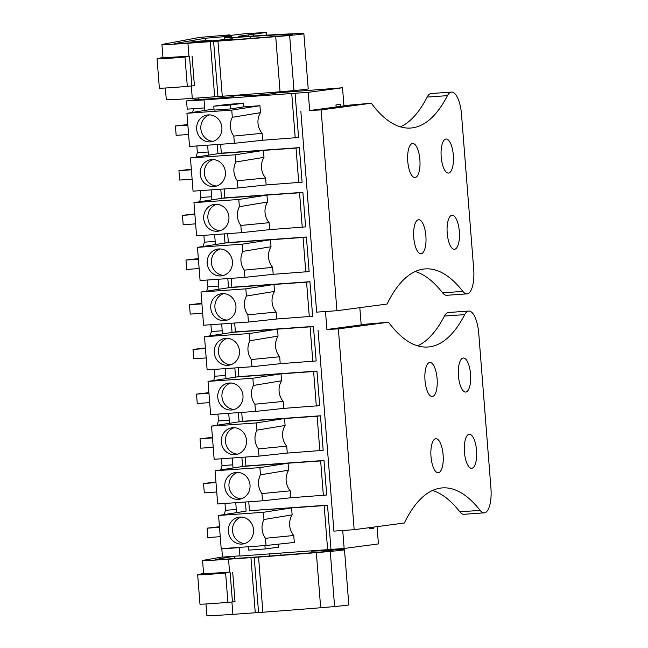<?xml version="1.0" encoding="UTF-8"?>
<svg xmlns="http://www.w3.org/2000/svg" width="648" height="648" viewBox="0 0 648 648"><rect width="100%" height="100%" fill="white"/><g stroke="black" fill="none" stroke-linecap="round" stroke-linejoin="round"><path stroke-width="0.97" d="M198.369 99.363L186.567 100.934L204.055 99.905L295.091 93.255L298.574 137.506L262.643 140.252L262.1 133.31A16.978 15.844 -97.6 0 1 260.472 112.655L259.929 105.713L243.729 106.855L243.446 103.251L227.003 104.417L213.783 106.175L214.099 110.103L230.542 108.937L243.729 106.855M291.746 93.701L295.229 137.951M295.091 93.255L308.246 92.324L309.671 110.508L343.95 105.94L342.525 87.764L275.279 93.012M325.49 311.518L326.908 329.492L361.187 324.923L359.826 307.662M342.727 530.501L344.145 548.475L378.424 543.915L377.063 526.646M220.62 144.269L221.324 153.171L299.368 147.647L302.089 182.193L266.158 184.947L265.615 177.998A16.978 15.844 -97.6 0 1 263.987 157.343L263.444 150.401L296.023 148.092L298.744 182.639M224.143 188.957L224.84 197.859L302.883 192.334L305.605 226.881L269.681 229.635L269.131 222.685A16.978 15.844 -97.6 0 1 267.502 202.03L266.96 195.089L299.546 192.78L302.26 227.327M227.659 233.644L228.355 242.546L306.407 237.022L309.12 271.569L273.197 274.323L272.646 267.373A16.978 15.844 -97.6 0 1 271.026 246.718L270.475 239.776L303.062 237.468L305.775 272.014M231.174 278.332L231.871 287.234L309.922 281.71L312.636 316.256L276.712 319.01L276.17 312.069A16.978 15.844 -97.6 0 1 274.541 291.406L273.991 284.464L306.577 282.155L309.299 316.702M234.689 323.02L235.394 331.922L313.438 326.406L316.159 360.944L280.228 363.698L279.685 356.756A16.978 15.844 -97.6 0 1 278.057 336.093L277.514 329.152L310.092 326.851L312.814 361.39M238.205 367.708L238.91 376.61L316.953 371.093L319.675 405.632L283.743 408.386L283.2 401.444A16.978 15.844 -97.6 0 1 281.572 380.781L281.029 373.839L313.608 371.539L316.329 406.077M241.728 412.403L242.425 421.297L320.468 415.781L323.19 450.328L287.267 453.074L286.716 446.132A16.978 15.844 -97.6 0 1 285.096 425.477L284.545 418.527L317.131 416.227L319.845 450.765M245.244 457.091L245.94 465.993L323.992 460.469L326.705 495.015L290.782 497.761L290.231 490.82A16.978 15.844 -97.6 0 1 288.611 470.165L288.06 463.215L320.647 460.914L323.36 495.461M248.759 501.779L249.456 510.681L327.507 505.156L330.99 549.407L344.145 548.475M308.246 92.324L342.525 87.764M233.515 95.969L244.758 95.175M198.256 97.953L198.369 99.428L209.701 98.877L233.572 96.657L233.474 95.426M244.709 94.576L244.806 95.88L254.624 95.402L275.311 93.474L275.214 92.178M204.055 99.905L204.881 110.444M207.619 145.192L208.397 155.131M211.135 189.88L211.912 199.819M214.65 234.568L215.428 244.507M218.165 279.256L218.951 289.194M221.681 323.943L222.466 333.882M225.204 368.631L225.982 378.57M228.72 413.319L229.497 423.257M232.235 458.006L233.021 467.945M235.751 502.694L236.536 512.633M239.266 547.382L239.954 556.057L330.99 549.407M245.398 502.014L246.119 511.126L218.579 515.468L263.412 512.301L263.979 519.51L292.127 514.852L291.576 507.902L324.162 505.602L327.645 549.852M292.127 514.852A16.978 15.844 -97.6 0 0 293.755 535.507L294.297 542.449L266.02 545.495L265.453 538.285L293.755 535.507M264.902 545.576L265.17 548.961L278.389 547.204L278.146 544.19M241.882 457.326L242.595 466.43L288.06 463.215L259.897 467.613L260.464 474.822A16.978 15.844 -97.6 0 0 261.938 493.598L262.505 500.807L290.782 497.761M238.367 412.638L239.08 421.743L284.545 418.527L256.373 422.925L256.94 430.134A16.978 15.844 -97.6 0 0 258.422 448.902L258.989 456.119L287.267 453.074M234.843 367.951L235.564 377.055L281.029 373.839L252.858 378.23L253.425 385.447A16.978 15.844 -97.6 0 0 254.907 404.214L255.474 411.423L283.743 408.386M231.328 323.263L232.049 332.367L277.514 329.152L249.342 333.542L249.909 340.751A16.978 15.844 -97.6 0 0 251.384 359.527L251.959 366.736L280.228 363.698M227.813 278.575L228.533 287.68L273.991 284.464L245.827 288.854L246.394 296.063A16.978 15.844 -97.6 0 0 247.868 314.839L248.435 322.048L276.712 319.01M224.297 233.888L225.01 242.992L270.475 239.776L242.311 244.166L242.879 251.375A16.978 15.844 -97.6 0 0 244.353 270.151L244.92 277.36L273.197 274.323M220.782 189.192L221.495 198.304L266.96 195.089L238.788 199.479L239.355 206.688A16.978 15.844 -97.6 0 0 240.837 225.464L241.404 232.673L269.681 229.635M217.258 144.504L217.979 153.617L263.444 150.401L235.273 154.791L235.84 162A16.978 15.844 -97.6 0 0 237.322 180.776L237.889 187.985L266.158 184.947M340.524 106.402L340.362 104.344L335.972 104.927L336.134 106.985M369.247 527.683L369.336 528.825L373.726 528.241L373.637 527.099M221.324 153.171L190.439 157.966L193.055 191.16L237.889 187.985M299.368 147.647L296.023 148.092M224.84 197.859L193.954 202.654L196.571 235.848L241.404 232.673M302.883 192.334L299.546 192.78M228.355 242.546L197.478 247.342L200.086 280.535L244.92 277.36M306.407 237.022L303.062 237.468M231.871 287.234L200.993 292.029L203.602 325.223L248.435 322.048M309.922 281.71L306.577 282.155M235.394 331.922L204.509 336.717L207.125 369.911L251.959 366.736M313.438 326.406L310.092 326.851M238.91 376.61L208.024 381.405L210.641 414.599L255.474 411.423M316.953 371.093L313.608 371.539M242.425 421.297L211.54 426.092L214.156 459.286L258.989 456.119M320.468 415.781L317.131 416.227M245.94 465.993L215.063 470.78L217.671 503.974L262.505 500.807M323.992 460.469L320.647 460.914M249.456 510.681L291.576 507.902L263.412 512.301M327.507 505.156L324.162 505.602M225.885 548.33L221.819 548.872L222.466 557.086L239.938 555.846M224.338 514.561A23.539 8.424 -94 0 1 225.52 510.284L224.978 503.455M220.822 469.873A23.539 8.424 -94 0 1 221.997 465.596L221.462 458.768M217.299 425.185A23.539 8.424 -94 0 1 218.481 420.908L217.947 414.08M213.783 380.498A23.539 8.424 -94 0 1 214.966 376.221L214.431 369.392M210.268 335.81A23.539 8.424 -94 0 1 211.451 331.533L210.908 324.705M206.753 291.122A23.539 8.424 -94 0 1 207.935 286.845L207.392 280.017M203.237 246.434A23.539 8.424 -94 0 1 204.412 242.158L203.877 235.329M199.714 201.739A23.539 8.424 -94 0 1 200.896 197.47L200.362 190.642M196.198 157.051A23.539 8.424 -94 0 1 197.381 152.782L196.846 145.954M192.683 112.363A23.539 8.424 -94 0 1 193.647 108.686M186.567 100.934L187.215 109.148L204.679 107.908M196.911 42.355L196.879 41.926L200.078 42.136M200.03 41.747L211.847 40.176L202.168 40.905A21.181 0.437 -4.5 0 0 190.334 42.233A21.181 0.437 -4.5 0 0 191.889 42.274L196.879 41.926M211.847 40.176L211.936 40.848M215.744 40.589L220.733 40.233A21.181 0.437 -4.5 0 0 232.567 38.912A21.181 0.437 -4.5 0 0 231.004 38.872L211.046 40.97L215.744 40.589L215.776 41.026M263.979 519.51A16.978 15.844 -97.6 0 0 265.453 538.285M218.579 515.468L221.187 548.662L266.02 545.495M248.459 546.734L248.727 550.128L265.17 548.961M186.924 113.279L231.757 110.103L232.324 117.312A16.978 15.844 -97.6 0 0 233.798 136.088L234.365 143.297L189.54 146.472L186.924 113.279L214.01 109.002M231.757 110.103L259.929 105.713M213.783 106.175L230.226 105.008L243.446 103.251M230.226 105.008L230.542 108.937M232.324 117.312L260.472 112.655M233.798 136.088L262.1 133.31M262.643 140.252L234.365 143.297M373.726 528.241L369.311 528.549M190.439 157.966L235.273 154.791M193.954 202.654L238.788 199.479M197.478 247.342L242.311 244.166M200.993 292.029L245.827 288.854M204.509 336.717L249.342 333.542M208.024 381.405L252.858 378.23M211.54 426.092L256.373 422.925M215.063 470.78L259.897 467.613M221.819 548.872L239.29 547.641M236.285 509.522L225.52 510.284M232.77 464.835L221.997 465.596M229.254 420.147L218.481 420.908M225.739 375.459L214.966 376.221M222.224 330.772L211.451 331.533M218.7 286.084L207.935 286.845M215.185 241.396L204.412 242.158M211.669 196.709L200.896 197.47M208.154 152.013L197.381 152.782M191.889 42.274L191.929 42.711M220.733 40.233L220.766 40.662M251.481 523.325A13.535 12.636 -97.6 0 0 239.144 517.161A13.535 12.636 -97.6 0 0 230.372 537.824A13.535 12.636 -97.6 0 0 242.716 543.996A13.535 12.636 -97.6 0 0 251.481 523.325M219.51 527.302L207.068 528.177L219.461 526.719M207.068 528.177L207.806 537.565L220.247 536.682M247.965 478.637A13.535 12.636 -97.6 0 0 235.629 472.473A13.535 12.636 -97.6 0 0 226.857 493.136A13.535 12.636 -97.6 0 0 239.201 499.308A13.535 12.636 -97.6 0 0 247.965 478.637M215.995 482.606L203.553 483.489L215.946 482.023M203.553 483.489L204.29 492.877L216.732 491.994M244.45 433.949A13.535 12.636 -97.6 0 0 232.114 427.785A13.535 12.636 -97.6 0 0 223.341 448.448A13.535 12.636 -97.6 0 0 235.678 454.613A13.535 12.636 -97.6 0 0 244.45 433.949M212.471 437.918L200.03 438.801L212.431 437.335M200.03 438.801L200.767 448.181L213.216 447.306M240.935 389.262A13.535 12.636 -97.6 0 0 228.59 383.098A13.535 12.636 -97.6 0 0 219.826 403.761A13.535 12.636 -97.6 0 0 232.162 409.925A13.535 12.636 -97.6 0 0 240.935 389.262M208.956 393.231L196.514 394.114L208.907 392.648M196.514 394.114L197.251 403.493L209.693 402.619M237.419 344.574A13.535 12.636 -97.6 0 0 225.075 338.41A13.535 12.636 -97.6 0 0 216.311 359.073A13.535 12.636 -97.6 0 0 228.647 365.237A13.535 12.636 -97.6 0 0 237.419 344.574M205.44 348.543L192.999 349.426L205.392 347.96M192.999 349.426L193.736 358.806L206.177 357.931M233.896 299.886A13.535 12.636 -97.6 0 0 221.559 293.722A13.535 12.636 -97.6 0 0 212.787 314.385A13.535 12.636 -97.6 0 0 225.131 320.549A13.535 12.636 -97.6 0 0 233.896 299.886M201.925 303.855L189.483 304.738L201.876 303.272M189.483 304.738L190.22 314.118L202.662 313.243M230.38 255.199A13.535 12.636 -97.6 0 0 218.044 249.035A13.535 12.636 -97.6 0 0 209.272 269.698A13.535 12.636 -97.6 0 0 221.616 275.862A13.535 12.636 -97.6 0 0 230.38 255.199M198.41 259.168L185.968 260.05L198.361 258.584M185.968 260.05L186.705 269.43L199.147 268.547M226.865 210.511A13.535 12.636 -97.6 0 0 214.529 204.347A13.535 12.636 -97.6 0 0 205.756 225.01A13.535 12.636 -97.6 0 0 218.093 231.174A13.535 12.636 -97.6 0 0 226.865 210.511M194.886 214.48L182.444 215.363L194.846 213.897M182.444 215.363L183.182 224.743L195.631 223.86M223.349 165.823A13.535 12.636 -97.6 0 0 211.005 159.659A13.535 12.636 -97.6 0 0 202.241 180.322A13.535 12.636 -97.6 0 0 214.577 186.486A13.535 12.636 -97.6 0 0 223.349 165.823M191.371 169.792L178.929 170.667L191.322 169.209M178.929 170.667L179.666 180.055L192.108 179.172M219.834 121.136A13.535 12.636 -97.6 0 0 207.49 114.971A13.535 12.636 -97.6 0 0 198.725 135.635A13.535 12.636 -97.6 0 0 211.062 141.799A13.535 12.636 -97.6 0 0 219.834 121.136M187.855 125.105L175.414 125.979L187.807 124.521M175.414 125.979L176.151 135.367L188.592 134.484M235.84 162L263.987 157.343M237.322 180.776L265.615 177.998M239.355 206.688L267.502 202.03M240.837 225.464L269.131 222.685M242.879 251.375L271.026 246.718M244.353 270.151L272.646 267.373M246.394 296.063L274.541 291.406M247.868 314.839L276.17 312.069M249.909 340.751L278.057 336.093M251.384 359.527L279.685 356.756M253.425 385.447L281.572 380.781M254.907 404.214L283.2 401.444M256.94 430.134L285.096 425.477M258.422 448.902L286.716 446.132M260.464 474.822L288.611 470.165M261.938 493.598L290.231 490.82M241.259 517.072A13.535 12.636 -97.6 0 0 234.56 537.273A13.535 12.636 -97.6 0 0 244.782 543.526M237.743 472.384A13.535 12.636 -97.6 0 0 231.036 492.585A13.535 12.636 -97.6 0 0 241.267 498.839M234.228 427.696A13.535 12.636 -97.6 0 0 227.521 447.898A13.535 12.636 -97.6 0 0 237.743 454.151M230.712 383.009A13.535 12.636 -97.6 0 0 224.006 403.21A13.535 12.636 -97.6 0 0 234.228 409.463M227.189 338.321A13.535 12.636 -97.6 0 0 220.49 358.514A13.535 12.636 -97.6 0 0 230.712 364.775M223.673 293.633A13.535 12.636 -97.6 0 0 216.975 313.826A13.535 12.636 -97.6 0 0 227.197 320.088M220.158 248.945A13.535 12.636 -97.6 0 0 213.451 269.139A13.535 12.636 -97.6 0 0 223.681 275.4M216.643 204.258A13.535 12.636 -97.6 0 0 209.936 224.451A13.535 12.636 -97.6 0 0 220.158 230.704M213.127 159.57A13.535 12.636 -97.6 0 0 206.42 179.763A13.535 12.636 -97.6 0 0 216.643 186.017M209.604 114.874A13.535 12.636 -97.6 0 0 202.905 135.076A13.535 12.636 -97.6 0 0 213.127 141.329M229.854 34.862L222.847 36.345L243.486 33.858L266.628 32.4L240.076 36.053A47.069 0.972 175.5 0 0 238.172 36.482A47.069 0.972 175.5 0 0 258.447 35.689A105.916 2.187 175.5 0 1 302.438 33.647L303.799 33.704A34.668 0.713 175.5 0 1 303.88 33.745A34.668 0.713 175.5 0 1 289.64 35.446A31.776 0.656 175.5 0 1 275.724 36.661A135.335 2.795 175.5 0 1 217.947 41.124L213.613 41.44A37.657 0.778 175.5 0 1 210.325 41.675L187.936 43.254A41.189 0.851 175.5 0 1 161.943 44.501A41.189 0.851 175.5 0 1 161.959 44.477L199.633 37.406L229.854 34.862L229.919 35.713M157.229 58.782L162.964 57.38A41.189 0.851 175.5 0 0 188.949 56.149L174.944 57.607L185.004 57.065A21.181 0.437 175.5 0 1 157.059 58.855A21.181 0.437 175.5 0 1 157.229 58.782M224.257 37.552A57.267 1.183 175.5 0 0 250.079 36.515A94.535 1.952 175.5 0 1 292.442 34.668A20.064 0.413 175.5 0 1 292.499 34.692A20.064 0.413 175.5 0 1 275.011 36.482A135.335 2.795 175.5 0 1 214.804 41.091L187.693 43.003A20.858 0.429 175.5 0 1 174.531 43.643A20.858 0.429 175.5 0 1 175.017 43.513L205.27 38.264L228.088 36.345L231.498 36.264L226.573 37.033A57.267 1.183 175.5 0 0 224.257 37.552L224.394 39.309M189.888 39.091L189.929 39.56M303.88 33.745L308.213 88.873A34.668 0.713 175.5 0 1 293.981 90.574A31.776 0.656 175.5 0 1 280.058 91.781A135.335 2.795 175.5 0 1 222.28 96.252L217.955 96.568A37.657 0.778 175.5 0 1 214.666 96.803L192.278 98.375A41.189 0.851 175.5 0 1 166.285 99.63L165.37 88.007M192.1 56.368L194.408 85.69L187.312 86.387A21.181 0.437 175.5 0 1 159.368 88.177L157.059 58.855M181.845 56.651L181.886 57.105M248.638 34.781L248.751 36.264M253.23 34.441L253.36 36.005M189.532 56.676L191.84 85.998M319.14 550.452A105.916 2.187 175.5 0 1 343.051 549.617L344.404 549.674A34.668 0.713 175.5 0 1 344.485 549.715A34.668 0.713 175.5 0 1 330.253 551.416A31.776 0.656 175.5 0 1 316.329 552.631A135.335 2.795 175.5 0 1 258.552 557.094L254.219 557.41A37.657 0.778 175.5 0 1 250.938 557.645L228.541 559.216A41.189 0.851 175.5 0 1 202.557 560.471A41.189 0.851 175.5 0 1 202.573 560.447L222.458 556.932M197.834 574.752L203.569 573.35A41.189 0.851 175.5 0 0 229.562 572.119L215.549 573.577L225.609 573.035A21.181 0.437 175.5 0 1 197.672 574.817A21.181 0.437 175.5 0 1 197.834 574.752M311.34 551.237A94.535 1.952 175.5 0 1 333.048 550.638A20.064 0.413 175.5 0 1 333.104 550.662A20.064 0.413 175.5 0 1 315.617 552.452A135.335 2.795 175.5 0 1 255.409 557.061L228.299 558.973A20.858 0.429 175.5 0 1 215.136 559.613A20.858 0.429 175.5 0 1 215.622 559.475L234.26 556.251M344.485 549.715L348.827 604.843A34.668 0.713 175.5 0 1 334.587 606.544A31.776 0.656 175.5 0 1 320.671 607.751A135.335 2.795 175.5 0 1 262.894 612.222L258.56 612.53A37.657 0.778 175.5 0 1 255.272 612.765L232.883 614.345A41.189 0.851 175.5 0 1 206.89 615.6L205.975 603.976M232.713 572.338L235.013 601.66L227.918 602.356A21.181 0.437 175.5 0 1 199.981 604.147L197.672 574.817M222.45 572.621L222.491 573.075M230.137 572.646L232.446 601.968M343.926 105.608L371.296 103.226L321.125 109.901L309.671 110.508M371.296 103.226A214.124 76.61 -94 0 0 410.719 128.029A214.124 76.61 -94 0 0 447.46 95.645L427.178 97.079A214.124 76.61 -94 0 1 400.448 126.862M427.178 97.079A23.539 8.424 -94 0 1 431.22 93.515L451.494 92.081A23.539 8.424 -94 0 1 461.514 114.445L473.704 269.276A23.539 8.424 -94 0 1 467.005 293.86A23.539 8.424 -94 0 1 462.866 291.389L442.584 292.831A23.539 8.424 -94 0 0 446.723 295.302L467.005 293.86M415.198 271.512A214.124 76.61 -94 0 1 442.584 292.831M462.866 291.389A214.124 76.61 -94 0 0 425.201 268.904A214.124 76.61 -94 0 0 387.099 304.034L336.928 310.708L316.653 312.142L300.85 111.334M447.46 95.645A23.539 8.424 -94 0 1 451.494 92.081M412.476 143.492A17.067 6.107 -94 0 1 412.614 143.483A17.067 6.107 -94 0 1 419.896 159.886A17.067 6.107 -94 0 1 415.157 177.512A17.067 6.107 -94 0 1 415.02 177.52A17.067 6.107 -94 0 1 407.746 161.117A17.067 6.107 -94 0 1 412.476 143.492M448.602 173.057A17.067 6.107 -94 0 1 448.465 173.073A17.067 6.107 -94 0 1 441.183 156.67A17.067 6.107 -94 0 1 445.921 139.045A17.067 6.107 -94 0 1 446.059 139.028A17.067 6.107 -94 0 1 453.341 155.431A17.067 6.107 -94 0 1 448.602 173.057M421.16 253.749A17.067 6.107 -94 0 1 421.022 253.765A17.067 6.107 -94 0 1 413.74 237.362A17.067 6.107 -94 0 1 418.478 219.737A17.067 6.107 -94 0 1 418.616 219.721A17.067 6.107 -94 0 1 425.898 236.123A17.067 6.107 -94 0 1 421.16 253.749M454.596 249.294A17.067 6.107 -94 0 1 454.467 249.31A17.067 6.107 -94 0 1 447.185 232.907A17.067 6.107 -94 0 1 451.923 215.282A17.067 6.107 -94 0 1 452.061 215.266A17.067 6.107 -94 0 1 459.335 231.668A17.067 6.107 -94 0 1 454.596 249.294M321.125 109.901L336.928 310.708M361.163 324.591L388.533 322.21L338.361 328.884L326.908 329.492M388.533 322.21A214.124 76.61 -94 0 0 427.955 347.012A214.124 76.61 -94 0 0 464.689 314.628L444.415 316.062A214.124 76.61 -94 0 1 417.677 345.846M444.415 316.062A23.539 8.424 -94 0 1 448.448 312.506L468.731 311.064A23.539 8.424 -94 0 1 478.75 333.437L490.941 488.26A23.539 8.424 -94 0 1 484.234 512.851A23.539 8.424 -94 0 1 480.095 510.381L459.821 511.815A23.539 8.424 -94 0 0 463.96 514.285L484.234 512.851M432.427 490.495A214.124 76.61 -94 0 1 459.821 511.815M480.095 510.381A214.124 76.61 -94 0 0 442.438 487.895A214.124 76.61 -94 0 0 404.336 523.017L354.164 529.691L333.89 531.125L318.087 330.326M464.689 314.628A23.539 8.424 -94 0 1 468.731 311.064M429.713 362.475A17.067 6.107 -94 0 1 429.851 362.467A17.067 6.107 -94 0 1 437.125 378.869A17.067 6.107 -94 0 1 432.394 396.495A17.067 6.107 -94 0 1 432.257 396.503A17.067 6.107 -94 0 1 424.975 380.109A17.067 6.107 -94 0 1 429.713 362.475M465.831 392.04A17.067 6.107 -94 0 1 465.701 392.056A17.067 6.107 -94 0 1 458.42 375.654A17.067 6.107 -94 0 1 463.158 358.028A17.067 6.107 -94 0 1 463.288 358.012A17.067 6.107 -94 0 1 470.57 374.414A17.067 6.107 -94 0 1 465.831 392.04M438.388 472.732A17.067 6.107 -94 0 1 438.259 472.748A17.067 6.107 -94 0 1 430.977 456.346A17.067 6.107 -94 0 1 435.715 438.72A17.067 6.107 -94 0 1 435.845 438.704A17.067 6.107 -94 0 1 443.127 455.107A17.067 6.107 -94 0 1 438.388 472.732M471.833 468.285A17.067 6.107 -94 0 1 471.704 468.293A17.067 6.107 -94 0 1 464.422 451.891A17.067 6.107 -94 0 1 469.16 434.265A17.067 6.107 -94 0 1 469.29 434.257A17.067 6.107 -94 0 1 476.572 450.66A17.067 6.107 -94 0 1 471.833 468.285M338.361 328.884L354.164 529.691M185.004 57.065L187.312 86.387M187.936 43.254L188.949 56.149M191.306 86.046L192.278 98.375M210.325 41.675L214.666 96.803M213.613 41.44L217.955 96.568M217.947 41.124L222.28 96.252M275.724 36.661L280.058 91.781M289.64 35.446L293.981 90.574M240.076 36.053L240.125 36.604M266.036 32.53L266.247 35.195M205.27 38.264L205.465 40.678M250.079 36.515L250.233 38.451M225.609 573.035L227.918 602.356M228.541 559.216L229.562 572.119M231.911 602.016L232.883 614.345M250.938 557.645L255.272 612.765M254.219 557.41L258.56 612.53M258.552 557.094L262.894 612.222M316.329 552.631L320.671 607.751M330.253 551.416L334.587 606.544M234.503 558.535L234.325 556.243M269.722 556.025L269.56 553.959M311.461 552.793L311.324 551.003M280.957 555.182L280.803 553.165M190.374 42.817L190.334 42.233M232.567 38.912L232.632 39.787M161.943 44.501L162.964 57.405M266.628 32.4L266.846 35.162M202.557 560.471L203.569 573.375"/></g></svg>
